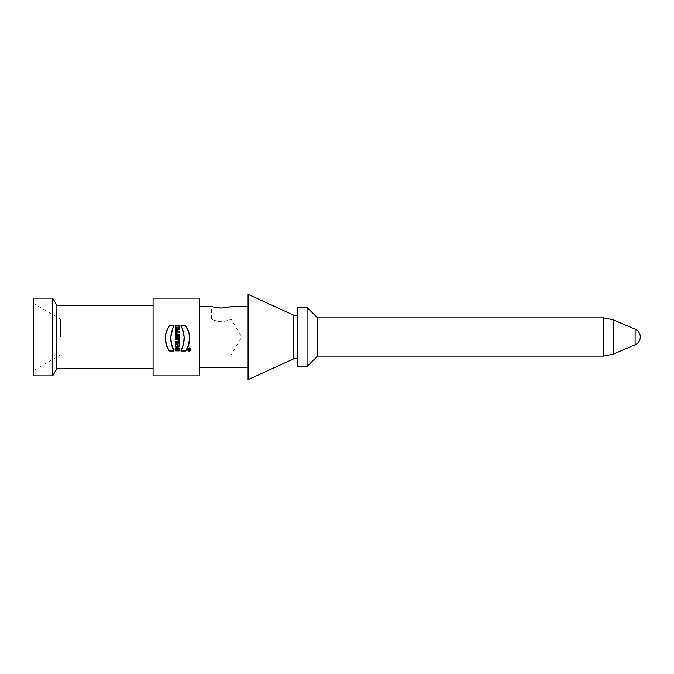 <?xml version="1.0" encoding="UTF-8"?>
<svg xmlns="http://www.w3.org/2000/svg" width="674" height="674" viewBox="0 0 674 674"><rect width="100%" height="100%" fill="white"/><g stroke="black" fill="none" stroke-linecap="round" stroke-linejoin="round"><path stroke-width="0.51" stroke-dasharray="3.37 2.53" d="M199.361 375.856L199.361 298.144M153.074 375.856L153.074 298.144M297.537 337L297.537 358.56L297.537 337M293.493 315.078L293.493 358.922M297.537 366.597L297.537 307.403M307.032 366.597L307.032 307.403M317.513 356.125L317.513 317.875M248.083 294.37L248.083 379.631M248.083 337L248.083 367.574L248.083 337M52.698 375.856L52.698 298.144M56.843 368.67L56.843 305.33M33.7 375.856L33.7 298.144M153.074 337L153.074 368.67L153.074 337M33.7 337L33.7 370.498L33.7 337M231.03 337L231.03 355.029L231.03 337M60.492 337L60.492 318.971L60.492 337M33.7 370.498L60.492 355.029L231.03 355.029L241.856 337L231.03 318.971C230.373 319.973 226.936 320.925 220.718 321.827C215.099 320.706 212.04 319.754 211.543 318.971C212.116 319.864 215.36 320.816 221.283 321.835C227.205 320.816 230.449 319.864 231.03 318.971L231.03 306.426L228.098 307.226M199.361 337L199.361 367.574L199.361 337M226.675 307.521L225.327 307.74M223.625 307.925L222.058 308.01M220.373 308.01L218.831 307.917M217.382 307.757L215.79 307.504M214.509 307.243L211.535 306.426L211.535 318.971L60.492 318.971L33.7 303.502M177.119 345.72L179.385 345.72L179.385 346.807L175.223 346.807L175.223 345.366L177.548 344.279L175.223 344.279L175.223 343.201L179.385 343.201L179.385 344.658M175.535 350.893L177.548 350.893L177.548 349.755L176.285 349.755L176.276 349.275M179.191 348.601L178.829 348.037M178.745 347.952L177.7 347.405M176.79 347.38L176.276 347.531M176.268 347.54L175.788 347.868M175.366 348.576L175.307 350.185M178.475 349.553L178.307 350.893L179.217 350.893M177.203 348.492L177.734 348.551M175.223 341.204L179.385 341.204L179.385 342.341L175.223 342.341L175.223 341.204M178.383 337.674L179.385 337.674L179.385 340.597L178.383 340.597L178.383 339.704L175.223 339.704L175.223 338.567L178.383 338.567L178.383 337.674M178.383 335.694L177.498 335.694M175.223 337.623L175.223 336.233M176.74 335.483L175.223 335.433L175.223 334.296L179.385 334.296L179.385 335.989A1.331 1.331 0 0 1 176.967 336.756M176.613 332.29L176.613 331.456L177.877 331.878M175.906 332.526L175.223 329.856M179.385 331.246L179.385 332.501L175.223 333.891L175.223 332.754M179.385 328.314L179.385 329.451L175.223 329.451L175.223 328.314L176.866 328.314L176.866 327.058L175.223 327.058L175.223 325.921L179.385 325.921L179.385 327.058L177.877 327.058L177.877 328.314L179.385 328.314M169.326 325.795L174.086 325.795M166.335 345.021A21.812 21.812 0 0 1 166.318 331.844M174.086 351.011L169.326 351.011M180.902 351.011L185.662 351.011A21.812 21.812 0 0 0 185.662 325.795L180.902 325.795M189.318 351.162A1.643 1.643 0 0 1 188.703 348.011A1.643 1.643 0 0 1 190.944 349.705A1.643 1.643 0 0 1 189.318 351.162M189.428 349.663L189.933 349.663M189.192 349.781A0.505 0.505 0 0 0 190.186 349.663L190.186 349.031L188.417 349.031L189.175 349.284L188.417 350.168M603.66 356.125L603.66 317.875M613.205 354.179L613.205 319.821M635.11 344.844L635.11 329.156"/><path stroke-width="1.01" d="M170.851 337L172.603 328.946L174.086 325.795L169.326 325.795L166.318 331.844L165.357 337L166.335 345.021L169.326 351.011L174.086 351.011L171.407 343.909L170.851 337M175.223 336.233L175.223 337.623L176.967 336.756L178.559 337.219L179.385 335.989L179.385 334.296L175.223 334.296L175.223 335.433L176.74 335.433L175.223 336.233L176.74 335.483L175.223 336.233L175.223 337.623L176.967 336.756L175.223 337.623M184.128 337L182.384 328.946L180.902 325.795L185.662 325.795L188.661 331.844L189.63 337L188.644 345.021L185.662 351.011L180.902 351.011L183.581 343.909L184.128 337M199.361 337L199.361 375.856L153.074 375.856L153.074 298.144L199.361 298.144L199.361 337M187.675 349.528C188.653 351.575 189.739 351.634 190.944 349.705C189.984 347.439 188.897 347.38 187.675 349.528M179.385 329.451L179.385 328.314L177.877 328.314L177.877 327.058L179.385 327.058L179.385 325.921L175.223 325.921L175.223 327.058L176.866 327.058L176.866 328.314L175.223 328.314L175.223 329.451L179.385 329.451L179.385 328.314L177.877 328.314L177.877 327.058L179.385 327.058L179.385 325.921L175.223 325.921L175.223 327.058L176.866 327.058L176.866 328.314L175.223 328.314L175.223 329.451L179.385 329.451M175.223 329.856L175.223 330.993L175.906 331.22L175.223 333.891L179.385 332.501L179.385 331.246L175.223 329.856L179.385 331.246L175.223 329.856L175.223 330.993L175.906 331.22L175.906 332.526L175.223 332.754L175.906 332.526M179.385 337.674L178.383 337.674L178.383 338.567L175.223 338.567L175.223 339.704L178.383 339.704L178.383 340.597L179.385 340.597L179.385 337.674L178.383 337.674L178.383 338.567L175.223 338.567L175.223 339.704L178.383 339.704L178.383 340.597L179.385 340.597L179.385 337.674M179.385 341.204L175.223 341.204L175.223 342.341L179.385 342.341L179.385 341.204L175.223 341.204L175.223 342.341L179.385 342.341L179.385 341.204M179.385 344.658L179.385 343.201L175.223 343.201L175.223 344.279L177.548 344.279L175.223 345.366L175.223 346.807L179.385 346.807L179.385 345.72L177.119 345.72L179.385 344.658L179.385 343.201L175.223 343.201L175.223 344.279L177.548 344.279L175.223 345.366L175.223 346.807L179.385 346.807L179.385 345.72L177.119 345.72L179.385 344.658L177.119 345.72M179.217 350.893L178.307 350.893C179.68 349.115 176.234 347.245 176.285 349.755L177.548 349.755L177.548 350.893L175.535 350.893C173.201 346.537 181.163 346.495 179.217 350.893L178.307 350.893C178.281 348.34 177.607 347.961 176.285 349.755L177.548 349.755L177.548 350.893L175.535 350.893C173.269 346.478 181.112 346.461 179.217 350.893L179.191 348.601M297.537 337L297.537 366.597L307.032 366.597L307.032 307.403L297.537 307.403L297.537 337M307.032 307.403L317.513 317.875L317.513 356.125L307.032 366.597M293.493 358.922L293.493 315.078L248.083 294.37L248.083 379.631L293.493 358.922M56.843 368.67L56.843 305.33L52.698 298.144L52.698 375.856L56.843 368.67L153.074 368.67M52.698 298.144L33.7 298.144L33.7 375.856L52.698 375.856M199.361 306.426L211.535 306.426C212.116 306.948 215.36 307.479 221.283 308.018C227.205 307.479 230.457 306.948 231.03 306.426L248.083 306.426M228.098 307.226L226.675 307.521M225.327 307.74L223.625 307.925M222.058 308.01L220.373 308.01M218.831 307.917L217.382 307.757M215.79 307.504L214.509 307.243M177.7 347.405L176.79 347.38M175.788 347.868L175.366 348.576M175.307 350.185L175.535 350.893M176.276 349.275L176.849 348.559M177.498 335.694L178.383 335.433L177.498 335.694A0.438 0.438 0 0 0 177.936 336.132A0.438 0.438 0 0 0 178.383 335.694A0.438 0.438 0 0 1 177.936 336.132A0.438 0.438 0 0 1 177.498 335.694L178.383 335.694M177.877 331.878L176.613 331.456L176.613 332.29L177.877 331.878L176.613 331.456L176.613 332.29L177.877 331.878L176.613 332.29M166.318 331.844A21.812 21.812 0 0 1 169.326 325.795A21.812 21.812 0 0 0 169.326 351.011A21.812 21.812 0 0 1 166.335 345.021M174.086 325.795A25.949 25.949 0 0 0 174.086 351.011A25.949 25.949 0 0 1 174.086 325.795L169.326 325.795M180.902 325.795A25.949 25.949 0 0 1 180.902 351.011A25.949 25.949 0 0 0 180.902 325.795L185.662 325.795A21.812 21.812 0 0 1 185.662 351.011L180.902 351.011M187.928 349.528C190.919 354.195 190.978 344.869 187.928 349.528A1.39 1.39 0 0 1 189.318 348.138A1.39 1.39 0 0 1 190.7 349.528A1.39 1.39 0 0 1 189.318 350.918A1.39 1.39 0 0 1 187.928 349.528M188.417 350.168L189.175 349.503L188.417 349.031L190.186 349.031L190.186 349.663L188.417 350.168L189.175 349.503L188.417 349.031L190.186 349.031L190.186 349.663A0.505 0.505 0 0 1 189.192 349.781L188.417 350.168L189.192 349.781M189.933 349.663L189.428 349.663M175.223 332.754L175.223 333.891L179.385 332.501L179.385 331.246M176.967 336.756A1.331 1.331 0 0 0 179.385 335.989L179.385 334.296L175.223 334.296L175.223 335.433L176.74 335.483M169.326 351.011L174.086 351.011M189.318 351.162A1.643 1.643 0 0 0 190.734 348.711A1.643 1.643 0 0 0 187.894 348.711A1.643 1.643 0 0 0 189.318 351.162M189.318 350.918A1.39 1.39 0 0 0 190.515 348.837A1.39 1.39 0 0 0 188.113 348.837A1.39 1.39 0 0 0 189.318 350.918M603.66 337L603.66 356.125L613.205 354.179L613.205 319.821L603.66 317.875L603.66 337M635.11 344.844A8.526 8.526 0 0 0 635.11 329.156L635.11 344.844L613.205 354.179M293.493 358.56L297.537 358.56M293.493 315.44L297.537 315.44M317.513 356.125L603.66 356.125M317.513 317.875L603.66 317.875M635.11 329.156L613.205 319.821M56.843 305.33L153.074 305.33M199.361 367.574L248.083 367.574"/></g></svg>
